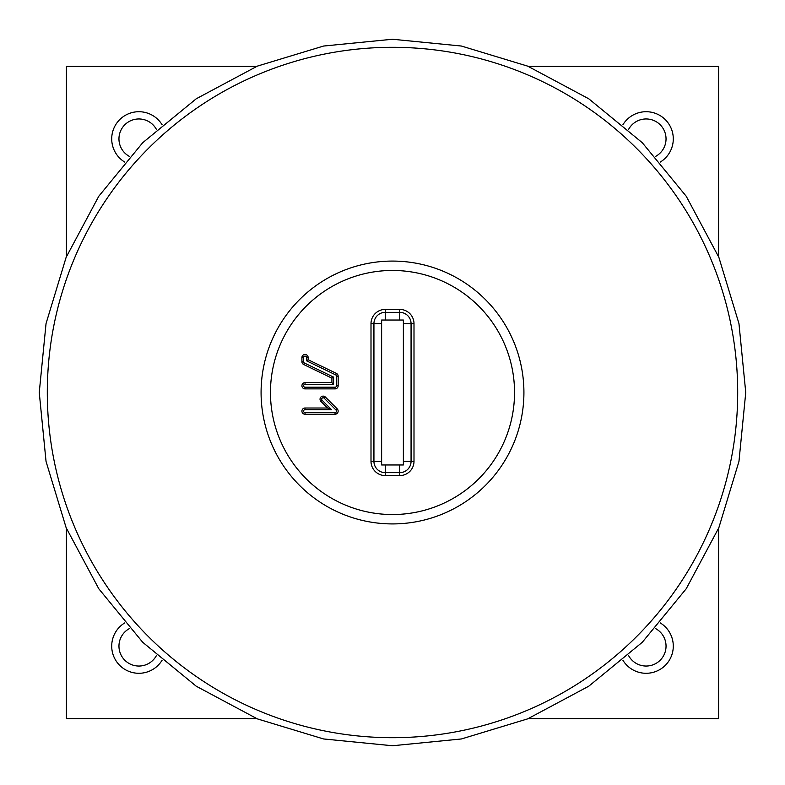 <?xml version="1.0" encoding="UTF-8"?>
<svg xmlns="http://www.w3.org/2000/svg" width="785" height="785" viewBox="0 0 785 785"><rect width="100%" height="100%" fill="white"/><g stroke="black" fill="none" stroke-linecap="round" stroke-linejoin="round"><path stroke-width="1.18" d="M403.372 464.965L381.628 464.965L381.628 320.035L403.372 320.035L403.372 464.965M303.687 364.505L331.918 378.154L331.918 382.648L305.041 382.648A3.12 3.12 0 0 0 301.921 385.759A3.12 3.12 0 0 0 305.041 388.879L335.038 388.879A3.12 3.12 0 0 0 338.158 385.759L338.158 376.192A3.12 3.12 0 0 0 336.392 373.395L308.152 359.746L308.152 357.577A3.12 3.12 0 0 0 305.041 354.457A3.12 3.12 0 0 0 301.921 357.577L301.921 361.708A3.12 3.12 0 0 0 303.687 364.505L304.403 363.013L333.586 377.104L331.918 378.154M305.041 408.004A3.12 3.12 0 0 0 301.921 411.124A3.12 3.12 0 0 0 305.041 414.235L335.038 414.235A3.12 3.12 0 0 0 337.246 408.916L325.353 397.033A3.12 3.12 0 0 0 320.947 397.033A3.12 3.12 0 0 0 320.947 401.439L327.512 408.004L305.041 408.004L305.041 409.672A1.452 1.452 0 0 0 303.589 411.124A1.452 1.452 0 0 0 305.041 412.576L335.038 412.576A1.452 1.452 0 0 0 336.068 410.094L324.185 398.211A1.452 1.452 0 0 0 322.125 398.211A1.452 1.452 0 0 0 322.125 400.272L331.525 409.672L327.512 408.004M333.586 377.104L333.586 384.307L331.918 382.648M333.586 384.307L305.041 384.307A1.452 1.452 0 0 0 303.589 385.759A1.452 1.452 0 0 0 305.041 387.211L335.038 387.211A1.452 1.452 0 0 0 336.49 385.759L336.49 376.192A1.452 1.452 0 0 0 335.666 374.887L306.493 360.796L308.152 359.746M306.493 360.796L306.493 357.577A1.452 1.452 0 0 0 305.041 356.115A1.452 1.452 0 0 0 303.589 357.577L303.589 361.708A1.452 1.452 0 0 0 304.403 363.013M331.525 409.672L305.041 409.672M124.736 162.083A27.171 27.171 0 0 1 138.886 111.715A27.171 27.171 0 0 1 162.083 124.736M162.083 660.264A27.171 27.171 0 0 1 112.726 653.463A27.171 27.171 0 0 1 124.736 622.917M660.264 622.917A27.171 27.171 0 0 1 646.114 673.285A27.171 27.171 0 0 1 622.917 660.264M622.917 124.736A27.171 27.171 0 0 1 672.274 131.537A27.171 27.171 0 0 1 660.264 162.083M256.636 718.579L66.421 718.579L66.421 528.364M66.421 256.636L66.421 66.421L256.636 66.421M528.364 66.421L718.579 66.421L718.579 256.636M718.579 528.364L718.579 718.579L528.364 718.579M655.377 156.529A19.929 19.929 0 0 0 646.114 118.957A19.929 19.929 0 0 0 628.471 129.623M628.471 655.377A19.929 19.929 0 0 0 665.464 650.883A19.929 19.929 0 0 0 655.377 628.471M129.623 628.471A19.929 19.929 0 0 0 138.886 666.043A19.929 19.929 0 0 0 156.529 655.377M156.529 129.623A19.929 19.929 0 0 0 119.536 134.117A19.929 19.929 0 0 0 129.623 156.529M413.999 461.335A14.248 14.248 0 0 1 399.742 475.582L399.742 472.658L385.258 472.658L385.258 475.582A14.248 14.248 0 0 1 371.001 461.335L371.001 323.665A14.248 14.248 0 0 1 385.258 309.418L399.742 309.418A14.248 14.248 0 0 1 413.999 323.665L413.999 461.335L411.065 461.335A11.324 11.324 0 0 1 399.742 472.658L399.742 464.965M385.258 464.965L385.258 472.658A11.324 11.324 0 0 1 373.935 461.335L373.935 323.665A11.324 11.324 0 0 1 385.258 312.342L399.742 312.342A11.324 11.324 0 0 1 411.065 323.665L413.999 323.665M403.372 323.665L411.065 323.665L411.065 461.335L403.372 461.335M399.742 320.035L399.742 309.418M385.258 320.035L385.258 309.418M381.628 323.665L371.001 323.665M381.628 461.335L371.001 461.335M385.258 475.582L399.742 475.582M392.5 47.306A345.194 345.194 0 0 1 737.694 392.5A345.194 345.194 0 0 1 392.5 737.694A345.194 345.194 0 0 1 47.306 392.5A345.194 345.194 0 0 1 392.5 47.306M392.5 261.081A131.419 131.419 0 0 1 523.919 392.5A131.419 131.419 0 0 1 392.5 523.919A131.419 131.419 0 0 1 261.081 392.5A131.419 131.419 0 0 1 392.5 261.081M392.5 514.538A122.038 122.038 0 0 0 514.538 392.5A122.038 122.038 0 0 0 392.5 270.462A122.038 122.038 0 0 0 270.462 392.5A122.038 122.038 0 0 0 392.5 514.538M305.041 384.307L305.041 382.648M305.041 387.211L305.041 388.879M335.038 387.211L335.038 388.879M336.49 385.759L338.158 385.759M336.49 376.192L338.158 376.192M335.666 374.887L336.392 373.395M306.493 357.577L308.152 357.577M303.589 357.577L301.921 357.577M303.589 361.708L301.921 361.708M305.041 412.576L305.041 414.235M335.038 412.576L335.038 414.235M336.068 410.094L337.246 408.916M324.185 398.211L325.353 397.033M322.125 400.272L320.947 401.439M392.5 745.75L461.413 738.96L527.687 718.864L588.75 686.218L642.287 642.287L686.218 588.76L718.864 527.687L738.96 461.413L745.75 392.5L738.96 323.587L718.864 257.313L686.218 196.24L642.287 142.713L588.76 98.782L527.687 66.136L461.413 46.04L392.5 39.25L461.413 46.04L527.687 66.136L588.76 98.782L642.287 142.713L686.218 196.24L718.864 257.313L738.96 323.587L745.75 392.5L738.96 461.413L718.864 527.687L686.218 588.76L642.287 642.287L588.75 686.218L527.687 718.864L461.413 738.96L392.5 745.75L461.413 738.96L527.687 718.864L588.75 686.218L642.287 642.287L686.218 588.76L718.864 527.687L738.96 461.413L745.75 392.5L738.96 323.587L718.864 257.313L686.218 196.24L642.287 142.713L588.76 98.782L527.687 66.136L461.413 46.04L392.5 39.25L461.413 46.04L527.687 66.136L588.76 98.782L642.287 142.713L686.218 196.24L718.864 257.313L738.96 323.587L745.75 392.5L738.96 461.413L718.864 527.687L686.218 588.76L642.287 642.287L588.75 686.218L527.687 718.864L461.413 738.96L392.5 745.75L461.413 738.96L527.687 718.864L588.75 686.218L642.287 642.287L686.218 588.76L718.864 527.687L738.96 461.413L745.75 392.5L738.96 323.587L718.864 257.313L686.218 196.24L642.287 142.713L588.76 98.782L527.687 66.136L461.413 46.04L392.5 39.25L323.587 46.04L257.313 66.136L196.24 98.782L142.713 142.713L98.782 196.25L66.136 257.313L46.04 323.587L39.25 392.5L46.04 461.413L66.136 527.687L98.782 588.76L142.713 642.287L196.24 686.218L257.313 718.864L323.587 738.96L392.5 745.75L323.587 738.96L257.313 718.864L196.24 686.218L142.713 642.287L98.782 588.76L66.136 527.687L46.04 461.413L39.25 392.5L46.04 323.587L66.136 257.313L98.782 196.25L142.713 142.713L196.24 98.782L257.313 66.136L323.587 46.04L392.5 39.25L323.587 46.04L257.313 66.136L196.24 98.782L142.713 142.713L98.782 196.25L66.136 257.313L46.04 323.587L39.25 392.5L46.04 461.413L66.136 527.687L98.782 588.76L142.713 642.287L196.24 686.218L257.313 718.864L323.587 738.96L392.5 745.75L323.587 738.96L257.313 718.864L196.24 686.218L142.713 642.287L98.782 588.76L66.136 527.687L46.04 461.413L39.25 392.5L46.04 323.587L66.136 257.313L98.782 196.25L142.713 142.713L196.24 98.782L257.313 66.136L323.587 46.04L392.5 39.25L323.587 46.04L257.313 66.136L196.24 98.782L142.713 142.713L98.782 196.25L66.136 257.313L46.04 323.587L39.25 392.5L46.04 461.413L66.136 527.687L98.782 588.76L142.713 642.287L196.24 686.218L257.313 718.864L323.587 738.96L392.5 745.75"/></g></svg>
